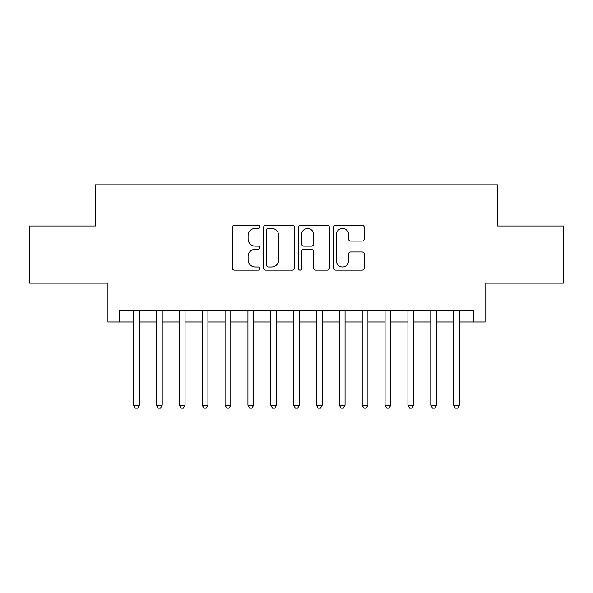 <?xml version="1.0" encoding="UTF-8"?>
<svg xmlns="http://www.w3.org/2000/svg" width="593" height="593" viewBox="0 0 593 593"><rect width="100%" height="100%" fill="white"/><g stroke="black" fill="none" stroke-linecap="round" stroke-linejoin="round"><path stroke-width="0.89" d="M259.934 226.837A1.571 1.571 0 0 0 258.363 225.266L234.524 225.266A2.246 2.246 0 0 0 232.278 227.512L232.278 267.895A2.246 2.246 0 0 0 234.524 270.134L258.363 270.134A1.571 1.571 0 0 0 259.934 268.57A1.571 1.571 0 0 0 258.363 266.998L255.272 266.998A7.183 7.183 0 0 1 248.096 259.816L248.096 256.45A7.183 7.183 0 0 1 255.272 249.275L258.363 249.275A1.571 1.571 0 0 0 259.934 247.704A1.571 1.571 0 0 0 258.363 246.132L255.272 246.132A7.183 7.183 0 0 1 248.096 238.949L248.096 235.584A7.183 7.183 0 0 1 255.272 228.409L258.363 228.409A1.571 1.571 0 0 0 259.934 226.837M362.064 241.084A2.246 2.246 0 0 0 364.31 238.838L364.31 227.512A2.246 2.246 0 0 0 362.064 225.266L335.594 225.266A2.246 2.246 0 0 0 333.348 227.512L333.348 267.895A2.246 2.246 0 0 0 335.594 270.134L362.064 270.134A2.246 2.246 0 0 0 364.31 267.895L364.31 254.204A2.246 2.246 0 0 0 362.064 251.966L350.737 251.966A2.246 2.246 0 0 0 348.491 254.204L348.491 260.994A6.004 6.004 0 0 1 342.495 266.998A6.004 6.004 0 0 1 336.49 260.994L336.49 234.405A6.004 6.004 0 0 1 342.495 228.409A6.004 6.004 0 0 1 348.491 234.405L348.491 238.838A2.246 2.246 0 0 0 350.737 241.084L362.064 241.084M119.363 321.984L119.363 310.554L473.637 310.554L473.637 321.984L485.067 321.984L485.067 283.128L563.35 283.128L563.35 225.985L497.638 225.985L497.638 184.846L95.362 184.846L95.362 225.985L29.65 225.985L29.65 283.128L107.933 283.128L107.933 321.984L133.647 321.984M294.536 227.512A2.246 2.246 0 0 0 292.29 225.266L265.82 225.266A2.246 2.246 0 0 0 263.574 227.512L263.574 267.895A2.246 2.246 0 0 0 265.82 270.134L292.29 270.134A2.246 2.246 0 0 0 294.536 267.895L294.536 227.512M300.71 225.266L327.18 225.266A2.246 2.246 0 0 1 329.426 227.512L329.426 267.895A2.246 2.246 0 0 1 327.18 270.134L315.854 270.134A2.246 2.246 0 0 1 313.608 267.895L313.608 251.514A2.246 2.246 0 0 0 311.362 249.275L303.846 249.275A2.246 2.246 0 0 0 301.607 251.514L301.607 268.57A1.571 1.571 0 0 1 300.036 270.134A1.571 1.571 0 0 1 298.464 268.57L298.464 227.512A2.246 2.246 0 0 1 300.71 225.266M139.362 321.984L156.5 321.984M162.215 321.984L179.36 321.984M185.075 321.984L202.22 321.984M207.928 321.984L225.073 321.984M230.788 321.984L247.933 321.984M253.641 321.984L270.786 321.984M276.501 321.984L293.646 321.984M299.354 321.984L316.499 321.984M322.214 321.984L339.359 321.984M345.067 321.984L362.212 321.984M367.927 321.984L385.072 321.984M390.78 321.984L407.925 321.984M413.64 321.984L430.785 321.984M436.5 321.984L453.638 321.984M459.353 321.984L473.637 321.984M268.288 228.409A1.571 1.571 0 0 0 266.717 229.98L266.717 265.427A1.571 1.571 0 0 0 268.288 266.998L271.542 266.998A7.183 7.183 0 0 0 278.717 259.816L278.717 235.584A7.183 7.183 0 0 0 271.542 228.409L268.288 228.409M313.608 234.524A6.004 6.004 0 0 0 307.604 228.52A6.004 6.004 0 0 0 301.607 234.524L301.607 243.886A2.246 2.246 0 0 0 303.846 246.132L311.362 246.132A2.246 2.246 0 0 0 313.608 243.886L313.608 234.524M139.362 310.554L139.362 405.182L133.647 405.182L133.647 310.554M139.362 405.182L137.65 408.154L135.36 408.154L133.647 405.182M162.215 310.554L162.215 405.182L156.5 405.182L156.5 310.554M162.215 405.182L160.503 408.154L158.22 408.154L156.5 405.182M185.075 310.554L185.075 405.182L179.36 405.182L179.36 310.554M185.075 405.182L183.363 408.154L181.073 408.154L179.36 405.182M207.928 310.554L207.928 405.182L202.22 405.182L202.22 310.554M207.928 405.182L206.216 408.154L203.933 408.154L202.22 405.182M230.788 310.554L230.788 405.182L225.073 405.182L225.073 310.554M230.788 405.182L229.076 408.154L226.785 408.154L225.073 405.182M253.641 310.554L253.641 405.182L247.933 405.182L247.933 310.554M253.641 405.182L251.929 408.154L249.646 408.154L247.933 405.182M276.501 310.554L276.501 405.182L270.786 405.182L270.786 310.554M276.501 405.182L274.789 408.154L272.498 408.154L270.786 405.182M299.354 310.554L299.354 405.182L293.646 405.182L293.646 310.554M299.354 405.182L297.642 408.154L295.358 408.154L293.646 405.182M322.214 310.554L322.214 405.182L316.499 405.182L316.499 310.554M322.214 405.182L320.502 408.154L318.211 408.154L316.499 405.182M345.067 310.554L345.067 405.182L339.359 405.182L339.359 310.554M345.067 405.182L343.354 408.154L341.071 408.154L339.359 405.182M367.927 310.554L367.927 405.182L362.212 405.182L362.212 310.554M367.927 405.182L366.215 408.154L363.924 408.154L362.212 405.182M390.78 310.554L390.78 405.182L385.072 405.182L385.072 310.554M390.78 405.182L389.067 408.154L386.784 408.154L385.072 405.182M413.64 310.554L413.64 405.182L407.925 405.182L407.925 310.554M413.64 405.182L411.927 408.154L409.637 408.154L407.925 405.182M436.5 310.554L436.5 405.182L430.785 405.182L430.785 310.554M436.5 405.182L434.78 408.154L432.497 408.154L430.785 405.182M459.353 310.554L459.353 405.182L453.638 405.182L453.638 310.554M459.353 405.182L457.64 408.154L455.35 408.154L453.638 405.182"/></g></svg>
